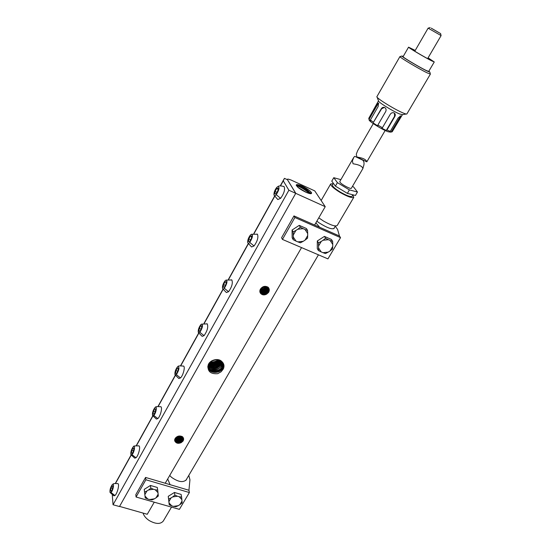 <?xml version="1.0" encoding="UTF-8"?>
<svg xmlns="http://www.w3.org/2000/svg" width="551" height="551" viewBox="0 0 551 551"><rect width="100%" height="100%" fill="white"/><g stroke="black" fill="none" stroke-linecap="round" stroke-linejoin="round"><path stroke-width="0.83" d="M314.766 190.894L290.804 179.915L287.925 179.054L287.25 179.364L295.825 193.373L325.228 206.687L314.766 190.894M119.56 506.403L147.262 514.276L154.252 502.188M165.224 483.234L301.555 247.599M314.614 225.028L325.228 206.687M296.762 184.599L296.266 184.888C296.714 186.837 299.93 189.289 305.936 192.237C309.827 193.931 311.714 194.152 311.584 192.898L309.869 190.784C304.324 186.748 299.958 184.688 296.762 184.599C298.676 184.22 308.684 190.005 310.096 193.002L310.316 193.69M160.871 406.748L160.878 406.741C162.655 407.54 160.369 416.404 157.82 418.602L156.381 419.063L152.62 415.564M231.434 279.791L231.833 279.956C233.004 283.014 231.909 286.933 228.548 291.713L226.378 292.54L222.632 288.614M295.667 193.442L119.588 506.355M221.791 361.518C218.086 357.399 208.726 360.285 208.037 365.761C207.596 371.56 210.826 374.191 217.728 373.674L221.089 371.801L223.32 368.97C224.56 366.05 224.05 363.57 221.791 361.518L222.886 362.937L223.506 365.334L222.618 368.495C219.739 373.888 209.635 373.695 208.064 367.992L207.817 366.89M174.66 440.339L175.232 438.369C177.119 435.972 179.509 435.4 182.402 436.661C183.793 437.962 183.993 439.443 182.994 441.11L181.238 442.611C178.18 443.913 176.024 443.355 174.77 440.952L174.66 440.339C177.105 443.514 179.812 443.624 182.767 440.676L183.097 438.362C180.859 435.462 178.242 435.462 175.232 438.369M259.838 291.231L260.547 288.958C262.662 286.224 265.196 285.652 268.151 287.25C269.535 288.834 269.659 290.577 268.523 292.485L266.594 294.165C264.032 295.412 261.959 295.06 260.382 293.118L259.838 291.231M296.273 185.377C297.995 184.833 308.105 190.694 309.538 193.553M311.398 192.499L309.869 190.784M115.338 483.379L131.083 454.981M136.283 445.607L152.765 415.874M158.006 406.411L175.266 375.279M180.576 365.706L198.635 333.121M204.022 323.403L222.928 289.296M228.417 279.405L248.198 243.714M253.804 233.61L274.508 196.259M280.252 185.901L284.433 178.345L283.276 180.838L288.882 190.233L295.729 193.332L119.484 506.541L113.051 504.744L288.882 190.233M295.729 193.332L287.429 179.716L284.433 178.345M208.064 367.992L207.975 367.538C208.932 372.869 219.725 373.585 222.432 368.096L223.348 364.893L223.114 363.426M174.66 440.194C176.912 443.169 179.592 443.238 182.691 440.387L183.132 438.479M174.688 440.566L174.729 440.731C175.996 443.231 178.166 443.858 181.238 442.611M260.01 292.319L260.175 292.609C262.992 295.274 265.678 295.102 268.234 292.092L268.805 290.15L268.241 288.235C265.678 285.845 263.116 286.086 260.547 288.958M259.969 292.188L260.065 292.354C262.613 294.978 265.293 294.813 268.11 291.865L268.695 289.895L268.475 288.634M260.072 292.498L260.32 292.96C261.821 294.943 263.915 295.343 266.594 294.165M309.318 193.497C305.282 189.778 300.963 187.126 296.348 185.549M112.287 495.073L113.051 504.744M115.545 483.358L131.179 455.16M136.49 445.587L152.861 416.06M158.22 406.39L175.363 375.472M180.79 365.685L198.739 333.314M204.242 323.382L223.031 289.495M228.637 279.385L248.308 243.914M254.032 233.59L274.612 196.466M280.48 185.88L283.276 180.838M222.948 363.061L222.198 367.248C219.36 372.559 209.421 372.4 207.823 366.794M207.844 366.642C209.883 372.035 219.567 371.87 222.012 366.849L222.838 362.854M297.829 187.25L306.59 192.533M283.634 186.403L284.102 186.617C285.246 189.551 284.082 193.456 280.604 198.339L277.787 199.524L274.095 195.24M256.986 234.051L257.434 234.237C258.591 237.233 257.469 241.145 254.045 245.98L251.573 246.972L247.847 242.867M206.866 323.733L207.252 323.878C208.416 326.998 207.348 330.931 204.049 335.662L202.155 336.351L198.394 332.577M183.269 365.988L183.621 366.112C185.384 366.966 183.118 375.562 180.494 377.931L178.834 378.496L175.073 374.866M160.568 406.645L160.892 406.755C157.18 406.473 155.354 406.638 155.41 407.251C157.159 405.915 156.243 412.968 153.791 415.44L152.482 415.227C152.248 412.782 153.068 410.24 154.927 407.602L155.41 407.251M138.721 445.807L139.01 445.897C140.767 446.613 138.446 455.746 135.987 457.771L134.74 458.15L130.986 454.775M117.673 483.544L117.935 483.62C119.677 484.267 117.322 493.668 114.939 495.514L113.864 495.824L110.124 492.56M183.063 438.279L182.622 439.939C179.922 442.777 177.27 442.79 174.667 439.973M259.893 291.872C262.469 294.365 265.114 294.158 267.848 291.265L268.316 288.345M259.92 292.009C262.737 294.668 265.424 294.496 267.972 291.493L268.378 288.462M276.244 194.703C279.199 189.854 279.777 187.12 277.98 186.5L276.712 187.457C274.784 190.081 273.868 192.513 273.957 194.744C274.288 195.998 275.052 195.984 276.244 194.703L280.604 198.339M250.381 235.05L251.449 234.258C253.205 234.912 252.647 237.639 249.755 242.447C248.708 243.556 248.019 243.542 247.702 242.406C247.571 240.126 248.467 237.674 250.381 235.05L250.381 235.05M224.333 288.283C227.15 283.524 227.701 280.79 225.986 280.101L225.097 280.755C223.196 283.379 222.322 285.852 222.487 288.173C222.79 289.199 223.403 289.241 224.333 288.283L228.548 291.713M200.798 324.684L201.528 324.146C203.202 324.876 202.658 327.611 199.896 332.329L198.25 332.17C198.057 329.808 198.904 327.315 200.798 324.684M176.403 374.687C179.103 370.003 179.64 367.276 178.021 366.498L177.422 366.932C175.549 369.569 174.715 372.09 174.929 374.487L176.403 374.687L180.494 377.931M132.02 454.692C134.389 452.35 135.346 445.118 133.638 446.496L133.259 446.771C131.413 449.423 130.615 451.985 130.856 454.465L132.02 454.692L135.987 457.771M112.37 484.529L112.666 484.315C114.332 482.903 113.327 490.307 111.04 492.518L110.007 492.277C109.752 489.77 110.544 487.187 112.37 484.529L112.37 484.529M222.618 362.496L221.778 366.009C216.956 371.023 212.328 371.126 207.899 366.325M207.941 366.126C210.592 370.775 218.988 370.362 221.598 365.616L222.487 362.303M183.008 438.121L182.546 439.657C179.709 442.391 177.085 442.446 174.681 439.815M276.271 193.621L274.859 193.993L275.066 191.452L276.685 188.532L278.103 188.132L277.904 190.68L276.271 193.621M249.817 241.338L248.515 241.545L248.77 238.955L250.326 236.152L251.628 235.924L251.38 238.521L249.817 241.338M224.415 287.154L223.224 287.209L223.527 284.578L225.015 281.878L226.213 281.802L225.917 284.447L224.415 287.154M199.999 331.172L198.911 331.089L199.262 328.417L200.695 325.827L201.79 325.896L201.446 328.575L199.999 331.172M176.527 373.509L175.535 373.296L175.921 370.589L177.298 368.096L178.304 368.295L177.918 371.002L176.527 373.509M153.936 414.249L153.033 413.911L153.453 411.184L154.783 408.78L155.699 409.104L155.279 411.838L153.936 414.249M132.185 453.487L131.358 453.039L131.813 450.284L133.094 447.97L133.927 448.397L133.473 451.166L132.185 453.487M111.219 491.299L110.469 490.741L110.958 487.966L112.19 485.734L112.941 486.278L112.459 489.061L111.219 491.299M182.911 437.921L182.705 439.361M259.852 291.541C262.462 293.738 265.038 293.449 267.586 290.659L268.123 288.07M259.865 291.679C262.731 294.041 265.341 293.779 267.717 290.887L268.206 288.187M278.028 189.138L276.685 188.532M276.995 192.32L275.066 191.452M251.559 236.675L250.326 236.152M250.691 239.761L248.77 238.955M226.151 282.332L225.015 281.878M225.421 285.328L223.527 284.578M201.749 326.22L200.695 325.827M201.143 329.119L199.262 328.417M178.283 368.44L177.298 368.096M177.787 371.236L175.921 370.589M153.956 414.214L153.033 413.911M155.286 411.776L153.453 411.184M132.274 453.315L131.358 453.039M133.528 450.808L131.813 450.284M111.378 491.003L110.469 490.741M112.569 488.427L110.958 487.966M222.218 361.966L221.364 364.776C217.046 369.494 212.603 369.817 208.037 365.74M174.715 439.595C177.443 442.054 180.032 441.923 182.477 439.209M182.829 437.776L182.402 438.92C179.812 441.537 177.257 441.702 174.757 439.429M222.046 361.78L221.178 364.383C216.977 368.977 212.617 369.349 208.092 365.499M182.705 437.584L182.333 438.479C180.129 441.055 177.622 441.296 174.825 439.195M259.838 291.341C262.71 293.407 265.251 293.056 267.455 290.287L268 287.918M259.838 291.197C262.455 293.111 264.955 292.726 267.331 290.06L267.903 287.808M221.722 361.456L220.944 363.543C217.06 367.985 212.824 368.488 208.216 365.058M182.595 437.446L182.264 438.19C179.908 440.669 177.45 440.952 174.887 439.03M221.523 361.277L220.765 363.15C217.06 367.469 212.906 368.02 208.306 364.803M182.429 437.26L182.415 437.9M259.845 290.997C262.675 292.767 265.127 292.333 267.201 289.688L267.765 287.663M221.137 360.967L220.531 362.324C217.073 366.463 213.065 367.138 208.498 364.349M174.991 438.796C177.808 440.524 180.211 440.18 182.195 437.749M182.291 437.129L182.119 437.46C179.998 439.788 177.656 440.173 175.08 438.617M267.655 287.567L267.07 289.461C264.873 292.009 262.469 292.464 259.858 290.845M220.896 360.802L220.352 361.931C216.922 365.933 213.01 366.649 208.622 364.08M267.49 287.429L267.194 289.254M220.434 360.512L220.125 361.105C217.08 364.914 213.34 365.754 208.884 363.605M175.232 438.376C177.973 439.739 180.246 439.285 182.05 437.019M175.363 438.19C177.815 439.367 179.998 438.92 181.913 436.833M259.886 290.632C262.627 292.12 264.983 291.603 266.939 289.089M267.366 287.34L266.815 288.862C264.79 291.279 262.49 291.81 259.914 290.473M220.138 360.361L219.945 360.712C216.991 364.376 213.368 365.251 209.063 363.329M267.18 287.216L266.684 288.49C264.831 290.873 262.593 291.458 259.962 290.253M175.562 437.928C177.89 438.885 179.915 438.465 181.644 436.674M175.735 437.735C177.766 438.506 179.667 438.121 181.424 436.557M267.035 287.126L266.56 288.269C264.714 290.535 262.538 291.148 260.01 290.088M219.573 360.106C216.908 363.398 213.526 364.307 209.428 362.833M209.676 362.537C213.499 363.756 216.674 362.902 219.215 359.975M266.822 287.016L266.429 287.897C264.707 290.136 262.593 290.79 260.086 289.854M176.024 437.46C177.842 438.011 179.523 437.666 181.072 436.413M176.279 437.246L180.769 436.323M266.656 286.94L266.305 287.677C264.652 289.792 262.6 290.46 260.162 289.681M218.492 359.769C216.185 362.028 213.416 362.772 210.2 361.993M210.572 361.67C213.237 362.255 215.723 361.587 218.017 359.665M266.409 286.844L266.422 287.47M177.202 436.681L179.729 436.165M176.733 436.936L180.246 436.213M266.216 286.775L266.05 287.085C264.604 289.02 262.71 289.743 260.368 289.254M260.272 289.44C262.634 290.095 264.604 289.385 266.174 287.305M216.97 359.548L211.419 361.043M212.121 360.623L216.15 359.541M260.664 288.786C262.772 289 264.452 288.283 265.692 286.651M260.527 288.986C262.724 289.378 264.514 288.614 265.919 286.713M260.885 288.49L265.334 286.603M261.091 288.256L265.031 286.589M261.45 287.904L264.528 286.596M261.835 287.594L264.046 286.658M136.069 497.009L145.877 479.756L189.372 492.539L179.406 509.358L136.069 497.009L135.808 494.653L145.574 477.442L188.938 490.252L189.943 479.79L188.814 475.361M145.877 479.756L145.574 477.442M189.372 492.539L188.938 490.252M167.697 478.964L170.066 484.666L188.883 490.238M147.813 499.027L145.223 497.946L144.231 489.364L150.464 485.465L157.31 487.463L157.703 490.156L155.217 489.763L157.979 492.684L158.137 494.206L156.05 497.815L154.432 498.827L149.59 499.537L147.813 499.027L145.03 496.127L144.858 494.605L146.938 490.969L148.563 489.956L153.433 489.247L155.217 489.763M171.774 505.873L169.233 504.806L168.248 496.32L174.44 492.463L181.141 494.419L181.616 497.105L179.199 496.733L181.864 499.605L181.995 501.107L179.888 504.661L178.283 505.66L173.517 506.369L171.774 505.873L169.081 503.022L168.943 501.52L171.037 497.939L172.649 496.933L177.45 496.231L179.199 496.733M186.693 478.964L186.39 479.714C183.187 482.841 178.214 482.029 171.471 477.262L169.701 475.492M158.137 494.206L158.302 496.024L156.05 497.815M149.59 499.537L152.076 499.909L154.432 498.827M145.223 497.946L145.03 496.127M144.231 489.364L144.858 494.605M144.576 492.071L146.938 490.969M150.464 485.465L150.836 488.152L148.563 489.956M150.836 488.152L153.433 489.247M157.703 490.156L157.979 492.684M181.995 501.107L182.119 502.891L179.888 504.661M173.517 506.369L175.941 506.727L178.283 505.66M169.233 504.806L169.081 503.022M168.248 496.32L168.943 501.52M168.682 499.02L171.037 497.939M174.44 492.463L174.894 495.149L172.649 496.933M174.894 495.149L177.45 496.231M181.616 497.105L181.864 499.605M281.582 237.75L293.972 215.909L339.478 236.021L340.539 237.639L327.935 258.887L282.436 239.416L281.582 237.75M282.436 239.416L294.888 217.507L293.972 215.909M294.888 217.507L340.539 237.639M315.854 222.893L319.697 227.274L339.464 235.993L337.57 229.423L335.256 226.22M296.004 241.09L293.194 239.685L292.161 237.763L292.078 230.015L299.248 225.366L306.446 228.52L307.548 230.408L305.02 229.485L307.692 233.534L307.692 235.552L305.047 240.133L303.188 241.331L297.877 241.889L296.004 241.09L293.304 237.068L293.284 235.043L295.921 230.428L297.795 229.223L303.146 228.665L305.02 229.485M321.171 251.903L318.416 250.533L317.28 248.584L317.314 240.973L324.415 236.4L331.44 239.471L332.639 241.386L330.187 240.491L332.756 244.465L332.728 246.442L330.063 250.946L328.224 252.124L322.996 252.689L321.171 251.903L318.574 247.964L318.581 245.98L321.24 241.448L323.093 240.25L328.355 239.692L330.187 240.491M334.209 228.011L334.12 228.417C331.888 229.609 326.86 227.735 319.05 222.804L316.853 221.165M307.692 235.552L307.554 238.17L305.047 240.133M297.877 241.889L300.405 242.784L303.188 241.331M293.194 239.685L293.304 237.068M292.078 230.015L293.118 231.909L293.284 235.043M293.118 231.909L295.921 230.428M299.248 225.366L300.323 227.246L297.795 229.223M300.323 227.246L303.146 228.665M307.548 230.408L307.692 233.534M332.728 246.442L332.535 249.004L330.063 250.946M322.996 252.689L325.448 253.556L328.224 252.124M318.416 250.533L318.574 247.964M317.314 240.973L318.45 242.895L318.581 245.98M318.45 242.895L321.24 241.448M324.415 236.4L325.586 238.301L323.093 240.25M325.586 238.301L328.355 239.692M332.639 241.386L332.756 244.465M333.121 183.717L330.683 183.938C330.524 185.584 333.651 188.408 340.05 192.402C347.605 196.693 352.192 198.319 353.811 197.292L337.233 225.462C335.49 226.723 330.889 225.235 323.423 221.006L318.774 217.845M171.499 507.106L163.296 521.039C160.465 524.359 155.788 524.208 149.252 520.578C145.953 518.36 143.894 515.874 143.081 513.112M353.811 197.292L352.778 195.095M352.943 194.813L352.082 196.28C350.705 197.155 346.806 195.77 340.387 192.127C334.946 188.731 332.294 186.334 332.418 184.929L333.355 183.311M352.488 186.328L353.604 187.003L357.468 192.024L355.443 195.46L347.371 193.38L335.394 186.135L331.785 181.148L333.768 177.697L340.876 179.647M357.468 192.024L349.403 189.895L347.371 193.38M349.403 189.895L337.412 182.65L335.394 186.135M337.412 182.65L333.768 177.697M362.93 168.482L351.393 188.201C351.139 189.62 341.351 184.427 340.043 182.25L339.795 181.513L353.818 157.283L352.385 160.926L353.053 163.785C359.032 164.68 362.317 166.257 362.902 168.516L363.502 166.278C364.39 163.854 364.183 161.842 362.882 160.238L354.803 156.326L353.818 157.283M438.327 32.302L431.66 28.438L438.327 32.302M431.199 28.135L440.607 33.59L431.199 28.135M430.131 27.571L428.148 28.17L441.069 35.581M428.051 57.896L433.045 61.257L430.634 60.224C424.477 57.132 409.049 47.992 409.779 47.868L415.199 50.492M415.227 50.437L408.553 47.166C407.74 47.296 424.807 57.414 431.612 60.824L434.271 61.967L428.086 57.841M434.271 61.967L428.699 71.423L425.999 70.376C419.159 67.091 402.196 56.946 403.084 56.684L408.553 47.166M428.864 71.148L429.89 72.153L426.977 70.983C420.344 67.849 401.459 56.643 401.865 56.03L403.249 56.395M427.197 72.877L430.393 74.096L406.893 113.919C406.7 114.236 405.57 113.974 403.504 113.134C395.184 109.856 375.472 97.617 376.912 96.652L399.909 56.608C399.509 57.297 419.263 69.089 427.197 72.877M406.225 114.029L402.457 114.636L399.716 114.016C393.049 111.412 377.387 101.666 378.496 100.833L376.912 96.652M402.457 114.629L392.209 131.772L400.067 118.41L400.784 115.868L398.159 117.942L390.266 131.379L386.947 130.002L394.853 116.509C395.618 114.987 395.384 113.802 394.151 112.969C392.656 112.363 391.382 112.769 390.328 114.181L382.428 127.722L377.841 125.091L385.714 111.543C386.423 109.924 386.12 108.623 384.805 107.617C383.42 106.956 382.249 107.328 381.292 108.747L373.461 122.288L370.375 119.994L378.158 106.495L378.509 103.113L376.498 104.917L368.764 118.362L378.496 100.833M390.266 131.379L389.192 131.668L391.141 132.061L399.406 117.997L400.067 118.41M400.178 115.986L399.406 117.997M392.209 131.772L391.141 132.061M369.046 119.464L369.149 119.843C368.261 120.917 382.029 129.595 388.021 131.723L390.618 132.15M382.428 127.722L381.76 128.183L386.272 130.463L394.585 116.261L394.853 116.509M394.433 113.148L394.585 116.261M386.947 130.002L386.272 130.463M368.839 118.679L369.025 119.409L377.173 105.262L378.744 103.554M370.375 119.994L370.637 121.055L369.025 119.409M373.461 122.288L381.588 108.822L384.371 107.411M377.841 125.091L377.724 125.876L373.351 123.066M385.163 130.491L366.808 161.849C366.229 159.535 362.93 157.937 356.924 157.056L356.27 154.218L357.702 150.575L373.289 123.631M249.755 242.447L254.045 245.98M111.04 492.518L114.939 495.514M311.577 192.871L310.096 193.002M204.049 335.662L199.896 332.329M157.82 418.602L153.791 415.44M377.173 105.262L376.498 104.917M277.98 186.5C279.006 185.659 281.044 185.701 284.102 186.617M251.449 234.258L257.434 234.237M225.986 280.101L231.833 279.956M201.528 324.146L207.252 323.878M178.021 366.498C177.939 365.878 179.805 365.747 183.621 366.112M133.638 446.496C133.156 446 134.947 445.8 139.01 445.897M112.666 484.315C114.195 484.219 111.261 483.275 117.935 483.62M335.407 225.972L333.782 228.734M318.444 254.824L185.839 480.417M330.683 183.938L321.143 200.523M441.075 35.601L440.607 33.59M441.096 35.608L427.624 58.633M428.12 28.149L414.772 51.229M430.359 74.13L429.89 72.153M399.909 56.608L401.865 56.03M366.808 161.849L356.924 157.056"/></g></svg>
